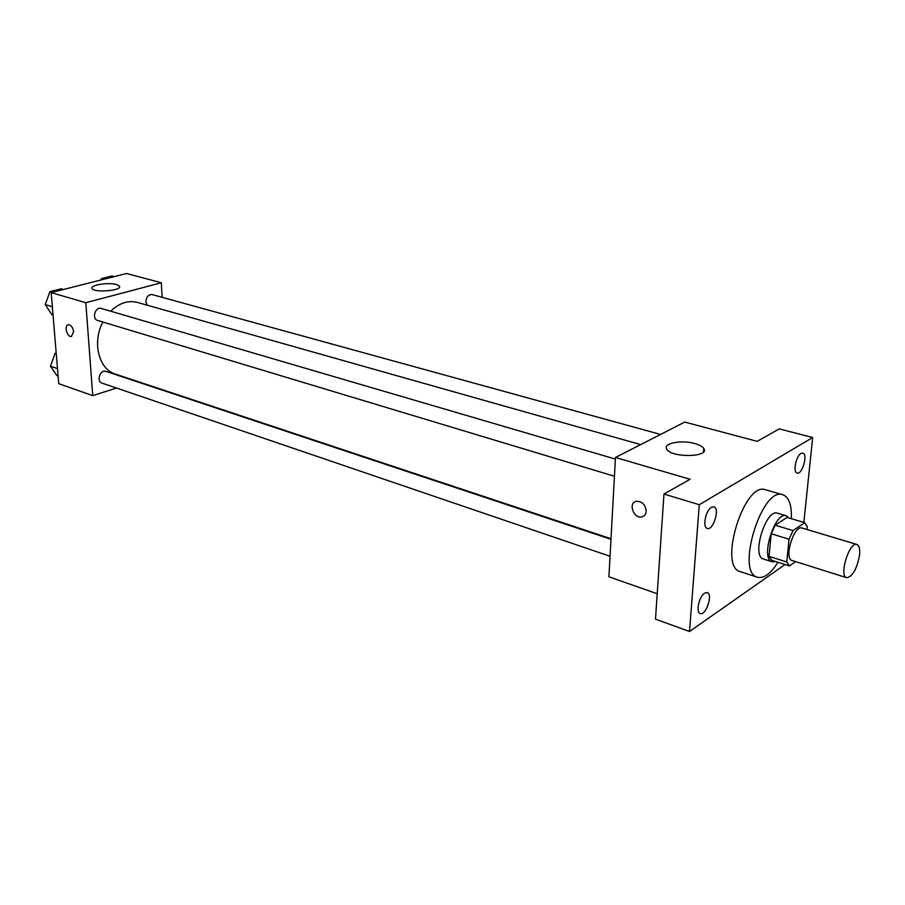 <?xml version="1.0" encoding="UTF-8"?>
<svg xmlns="http://www.w3.org/2000/svg" width="905" height="905" viewBox="0 0 905 905"><rect width="100%" height="100%" fill="white"/><g stroke="black" fill="none" stroke-linecap="round" stroke-linejoin="round"><path stroke-width="1.36" d="M859.524 555.387C856.797 569.234 852.521 576.677 846.684 577.707C838.641 576.134 849.354 541.247 856.899 544.459C859.286 545.489 860.157 549.131 859.524 555.387M846.684 577.707L792.033 560.489C783.572 558.758 794.024 524.708 802.011 528.022L856.899 544.459M789.432 565.942L771.784 560.331L769.046 556.36L771.218 533.758L775.189 525.194L787.022 517.422L804.737 522.683L793.018 530.568L789.047 539.222L786.75 561.96L789.432 565.942L795.574 561.609M807.022 529.527L807.305 526.823L804.737 522.683M789.036 518.022L786.321 515.793C774.748 511.008 759.929 559.267 772.191 561.813L775.574 561.53M772.191 561.813L763.481 559.03C751.127 556.462 765.89 508.395 777.565 513.203L786.321 515.793M775.189 525.194L793.018 530.568M769.046 556.36L786.75 561.96M771.218 533.758L789.047 539.222M777.961 562.288C770.709 573.759 763.888 578.748 757.496 577.266C735.335 572.673 761.931 486.109 782.848 494.752C788.979 497.128 791.818 505.114 791.366 518.712M757.496 577.266L740.313 571.643C717.846 566.926 744.227 481.053 765.472 489.763L782.848 494.752M711.454 507.32L713.898 506.857C720.222 508.225 713.264 530.85 707.28 528.43C702.269 527.479 705.651 510.318 711.454 507.32M800.982 453.462L802.803 453.088C808.176 454.027 802.249 474.955 797.147 473.055C792.757 472.421 795.959 456.018 800.982 453.462M704.576 593.16L707.258 592.56C713.242 594.065 705.877 616.045 700.232 613.522C695.628 612.481 699.033 596.44 704.576 593.16M803.844 522.411L812.679 437.511L699.282 504.719L689.519 631.498L785.054 564.55M812.679 437.511L779.262 428.891L757.191 441.357L684.734 422.069L615.479 457.489L690.074 479.277L663.976 494.028L655.492 619.133L689.519 631.498M615.479 457.489L608.907 576.79L657.211 593.748M663.976 494.028L699.282 504.719M694.904 443.574C699.441 444.853 702.382 446.459 703.739 448.405C710.482 457.24 671.544 458.134 666.804 449.231C662.37 443.348 681.454 439.57 694.904 443.574M646.215 511.314C645.899 514.345 644.439 516.201 641.837 516.879C633.511 519.006 627.832 502.637 636.43 501.28C642.256 501.37 645.514 504.719 646.215 511.314C645.899 514.345 644.439 516.201 641.849 516.879C633.523 519.006 627.844 502.637 636.441 501.268M610.999 538.724L115.41 374.093C98.792 369.364 91.959 342.214 102.898 322.056M110.682 311.207C119.2 303.039 128.114 300.109 137.424 302.428L640.661 444.604M660.537 434.445L152.131 294.589C148.341 294.453 146.248 296.851 145.852 301.761L147.119 305.166M610.038 556.27L101.892 383.064C96.066 381.401 100.274 369.172 105.919 371.378L610.977 539.29M614.45 476.245L97.627 320.46C91.563 318.956 95.274 306.365 101.179 308.424L615.389 459.084M162.142 297.349L161.316 282.756L85.805 302.711L92.751 395.632L116.485 388.041M136.666 381.593L137.345 381.378M161.316 282.756L126.553 273.502L51.178 292.598L58.735 383.686L92.751 395.632M51.178 292.598L85.805 302.711M116.485 284.555L119.426 286.161C122.797 290.562 94.03 293.084 92.084 288.525C89.493 285.143 108.51 282.089 116.485 284.555M73.622 331.773L71.337 336.468C66.925 337.327 63.836 324.997 68.395 324.703C71.133 325.019 72.875 327.372 73.622 331.773M71.619 336.411L71.337 336.468C67.106 337.316 63.882 325.619 68.124 324.759M114.302 276.602L111.948 275.968L101.405 278.638L100.919 279.996M119.426 286.161L119.494 287.111M101.405 278.638L103.758 279.272M63.452 289.487L61.11 288.819L49.922 291.636L45.25 304.589L51.834 314.567L53.033 314.929M45.25 304.589L52.354 306.738M49.922 291.636L52.264 292.326M56.201 353.074L55.058 353.402L50.465 366.197L56.913 375.654L58.101 376.073M50.465 366.197L57.49 368.595M55.058 353.402L56.257 353.798M703.468 451.957L703.739 448.405"/></g></svg>
